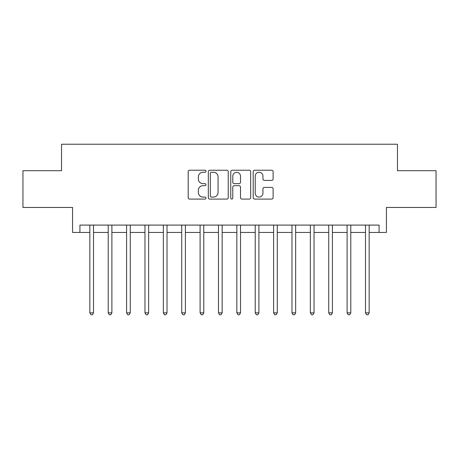 <?xml version="1.0" encoding="UTF-8"?>
<svg xmlns="http://www.w3.org/2000/svg" width="459" height="459" viewBox="0 0 459 459"><rect width="100%" height="100%" fill="white"/><g stroke="black" fill="none" stroke-linecap="round" stroke-linejoin="round"><path stroke-width="0.69" d="M205.976 171.241A1.01 1.01 0 0 0 204.966 170.232L189.636 170.232A1.446 1.446 0 0 0 188.196 171.677L188.196 197.651A1.446 1.446 0 0 0 189.636 199.091L204.966 199.091A1.01 1.01 0 0 0 205.976 198.081A1.01 1.01 0 0 0 204.966 197.072L202.987 197.072A4.619 4.619 0 0 1 198.368 192.453L198.368 190.29A4.619 4.619 0 0 1 202.987 185.671L204.966 185.671A1.01 1.01 0 0 0 205.976 184.661A1.01 1.01 0 0 0 204.966 183.652L202.987 183.652A4.619 4.619 0 0 1 198.368 179.033L198.368 176.87A4.619 4.619 0 0 1 202.987 172.251L204.966 172.251A1.01 1.01 0 0 0 205.976 171.241M271.671 180.404A1.446 1.446 0 0 0 273.116 178.964L273.116 171.677A1.446 1.446 0 0 0 271.671 170.232L254.642 170.232A1.446 1.446 0 0 0 253.202 171.677L253.202 197.651A1.446 1.446 0 0 0 254.642 199.091L271.671 199.091A1.446 1.446 0 0 0 273.116 197.651L273.116 188.844A1.446 1.446 0 0 0 271.671 187.404L264.384 187.404A1.446 1.446 0 0 0 262.944 188.844L262.944 193.21A3.861 3.861 0 0 1 259.083 197.072A3.861 3.861 0 0 1 255.221 193.21L255.221 176.113A3.861 3.861 0 0 1 259.083 172.251A3.861 3.861 0 0 1 262.944 176.113L262.944 178.964A1.446 1.446 0 0 0 264.384 180.404L271.671 180.404M79.918 232.438L79.918 225.088L379.082 225.088L379.082 232.438L386.432 232.438L386.432 207.451L436.05 207.451L436.05 170.696L397.46 170.696L397.46 144.235L61.54 144.235L61.54 170.696L22.95 170.696L22.95 207.451L72.568 207.451L72.568 232.438L89.838 232.438M228.238 171.677A1.446 1.446 0 0 0 226.792 170.232L209.769 170.232A1.446 1.446 0 0 0 208.323 171.677L208.323 197.651A1.446 1.446 0 0 0 209.769 199.091L226.792 199.091A1.446 1.446 0 0 0 228.238 197.651L228.238 171.677M232.208 170.232L249.231 170.232A1.446 1.446 0 0 1 250.677 171.677L250.677 197.651A1.446 1.446 0 0 1 249.231 199.091L241.945 199.091A1.446 1.446 0 0 1 240.505 197.651L240.505 187.117A1.446 1.446 0 0 0 239.059 185.671L234.228 185.671A1.446 1.446 0 0 0 232.782 187.117L232.782 198.081A1.01 1.01 0 0 1 231.772 199.091A1.01 1.01 0 0 1 230.762 198.081L230.762 171.677A1.446 1.446 0 0 1 232.208 170.232M93.516 232.438L108.215 232.438M111.893 232.438L126.592 232.438M130.27 232.438L144.969 232.438M148.641 232.438L163.347 232.438M167.019 232.438L181.724 232.438M185.396 232.438L200.095 232.438M203.773 232.438L218.473 232.438M222.15 232.438L236.85 232.438M240.527 232.438L255.227 232.438M258.905 232.438L273.604 232.438M277.276 232.438L291.981 232.438M295.653 232.438L310.359 232.438M314.031 232.438L328.73 232.438M332.408 232.438L347.107 232.438M350.785 232.438L365.484 232.438M369.162 232.438L379.082 232.438M211.352 172.251A1.01 1.01 0 0 0 210.342 173.261L210.342 196.062A1.01 1.01 0 0 0 211.352 197.072L213.446 197.072A4.619 4.619 0 0 0 218.065 192.453L218.065 176.87A4.619 4.619 0 0 0 213.446 172.251L211.352 172.251M240.505 176.181A3.861 3.861 0 0 0 236.643 172.326A3.861 3.861 0 0 0 232.782 176.181L232.782 182.206A1.446 1.446 0 0 0 234.228 183.652L239.059 183.652A1.446 1.446 0 0 0 240.505 182.206L240.505 176.181M93.699 225.088L93.619 225.277A1.469 1.469 0 0 0 93.516 225.822L93.516 312.854L89.838 312.854L89.838 225.822A1.469 1.469 0 0 0 89.734 225.277L89.66 225.088M93.516 312.854L92.414 314.765L90.945 314.765L89.838 312.854M112.071 225.088L111.996 225.277A1.469 1.469 0 0 0 111.893 225.822L111.893 312.854L108.215 312.854L108.215 225.822A1.469 1.469 0 0 0 108.112 225.277L108.037 225.088M111.893 312.854L110.791 314.765L109.317 314.765L108.215 312.854M130.448 225.088L130.373 225.277A1.469 1.469 0 0 0 130.27 225.822L130.27 312.854L126.592 312.854L126.592 225.822A1.469 1.469 0 0 0 126.489 225.277L126.409 225.088M130.27 312.854L129.163 314.765L127.694 314.765L126.592 312.854M148.825 225.088L148.75 225.277A1.469 1.469 0 0 0 148.641 225.822L148.641 312.854L144.969 312.854L144.969 225.822A1.469 1.469 0 0 0 144.86 225.277L144.786 225.088M148.641 312.854L147.54 314.765L146.071 314.765L144.969 312.854M167.202 225.088L167.128 225.277A1.469 1.469 0 0 0 167.019 225.822L167.019 312.854L163.347 312.854L163.347 225.822A1.469 1.469 0 0 0 163.238 225.277L163.163 225.088M167.019 312.854L165.917 314.765L164.448 314.765L163.347 312.854M185.579 225.088L185.505 225.277A1.469 1.469 0 0 0 185.396 225.822L185.396 312.854L181.724 312.854L181.724 225.822A1.469 1.469 0 0 0 181.615 225.277L181.54 225.088M185.396 312.854L184.294 314.765L182.825 314.765L181.724 312.854M203.957 225.088L203.882 225.277A1.469 1.469 0 0 0 203.773 225.822L203.773 312.854L200.095 312.854L200.095 225.822A1.469 1.469 0 0 0 199.992 225.277L199.917 225.088M203.773 312.854L202.671 314.765L201.203 314.765L200.095 312.854M222.328 225.088L222.254 225.277A1.469 1.469 0 0 0 222.15 225.822L222.15 312.854L218.473 312.854L218.473 225.822A1.469 1.469 0 0 0 218.369 225.277L218.295 225.088M222.15 312.854L221.049 314.765L219.574 314.765L218.473 312.854M240.705 225.088L240.631 225.277A1.469 1.469 0 0 0 240.527 225.822L240.527 312.854L236.85 312.854L236.85 225.822A1.469 1.469 0 0 0 236.746 225.277L236.672 225.088M240.527 312.854L239.426 314.765L237.951 314.765L236.85 312.854M259.083 225.088L259.008 225.277A1.469 1.469 0 0 0 258.905 225.822L258.905 312.854L255.227 312.854L255.227 225.822A1.469 1.469 0 0 0 255.118 225.277L255.043 225.088M258.905 312.854L257.797 314.765L256.329 314.765L255.227 312.854M277.46 225.088L277.385 225.277A1.469 1.469 0 0 0 277.276 225.822L277.276 312.854L273.604 312.854L273.604 225.822A1.469 1.469 0 0 0 273.495 225.277L273.421 225.088M277.276 312.854L276.175 314.765L274.706 314.765L273.604 312.854M295.837 225.088L295.762 225.277A1.469 1.469 0 0 0 295.653 225.822L295.653 312.854L291.981 312.854L291.981 225.822A1.469 1.469 0 0 0 291.872 225.277L291.798 225.088M295.653 312.854L294.552 314.765L293.083 314.765L291.981 312.854M314.214 225.088L314.14 225.277A1.469 1.469 0 0 0 314.031 225.822L314.031 312.854L310.359 312.854L310.359 225.822A1.469 1.469 0 0 0 310.25 225.277L310.175 225.088M314.031 312.854L312.929 314.765L311.46 314.765L310.359 312.854M332.591 225.088L332.511 225.277A1.469 1.469 0 0 0 332.408 225.822L332.408 312.854L328.73 312.854L328.73 225.822A1.469 1.469 0 0 0 328.627 225.277L328.552 225.088M332.408 312.854L331.306 314.765L329.837 314.765L328.73 312.854M350.963 225.088L350.888 225.277A1.469 1.469 0 0 0 350.785 225.822L350.785 312.854L347.107 312.854L347.107 225.822A1.469 1.469 0 0 0 347.004 225.277L346.929 225.088M350.785 312.854L349.683 314.765L348.209 314.765L347.107 312.854M369.34 225.088L369.265 225.277A1.469 1.469 0 0 0 369.162 225.822L369.162 312.854L365.484 312.854L365.484 225.822A1.469 1.469 0 0 0 365.381 225.277L365.301 225.088M369.162 312.854L368.055 314.765L366.586 314.765L365.484 312.854"/></g></svg>
